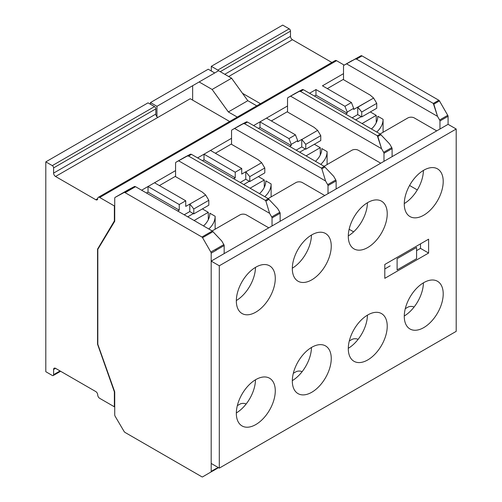 <?xml version="1.0" encoding="UTF-8"?>
<svg xmlns="http://www.w3.org/2000/svg" width="502" height="502" viewBox="0 0 502 502"><rect width="100%" height="100%" fill="white"/><g stroke="black" fill="none" stroke-linecap="round" stroke-linejoin="round"><path stroke-width="0.75" d="M404.273 203.574A27.535 15.901 120 0 0 423.412 170.423M423.744 215.195A27.535 15.901 120 0 0 441.729 190.929A27.535 15.901 120 0 0 437.512 168.867A27.535 15.901 120 0 0 423.744 170.228A27.535 15.901 120 0 0 405.754 194.494A27.535 15.901 120 0 0 409.971 216.563A27.535 15.901 120 0 0 423.744 215.195M348.294 235.896A27.535 15.901 120 0 0 367.433 202.739M367.765 247.517A27.535 15.901 120 0 0 385.749 223.252A27.535 15.901 120 0 0 381.533 201.183A27.535 15.901 120 0 0 367.765 202.551A27.535 15.901 120 0 0 349.775 226.816A27.535 15.901 120 0 0 353.998 248.879A27.535 15.901 120 0 0 367.765 247.517M292.315 268.212A27.535 15.901 120 0 0 311.46 235.061M311.786 279.834A27.535 15.901 120 0 0 329.77 255.568A27.535 15.901 120 0 0 325.553 233.505A27.535 15.901 120 0 0 311.786 234.867A27.535 15.901 120 0 0 293.795 259.132A27.535 15.901 120 0 0 298.019 281.195A27.535 15.901 120 0 0 311.786 279.834M236.335 300.535A27.535 15.901 120 0 0 255.48 267.378M255.807 312.15A27.535 15.901 120 0 0 273.797 287.891A27.535 15.901 120 0 0 269.574 265.822A27.535 15.901 120 0 0 255.807 267.19A27.535 15.901 120 0 0 237.816 291.449A27.535 15.901 120 0 0 242.039 313.518A27.535 15.901 120 0 0 255.807 312.15M255.48 379.794A27.535 15.901 -60 0 1 236.335 412.945M255.807 424.566A27.535 15.901 120 0 0 273.797 400.301A27.535 15.901 120 0 0 269.574 378.238A27.535 15.901 120 0 0 255.807 379.6A27.535 15.901 120 0 0 237.816 403.865A27.535 15.901 120 0 0 242.039 425.934A27.535 15.901 120 0 0 255.807 424.566M311.46 347.478A27.535 15.901 -60 0 1 292.315 380.629M311.786 392.25A27.535 15.901 120 0 0 329.77 367.985A27.535 15.901 120 0 0 325.553 345.922A27.535 15.901 120 0 0 311.786 347.284A27.535 15.901 120 0 0 293.795 371.549A27.535 15.901 120 0 0 298.019 393.612A27.535 15.901 120 0 0 311.786 392.25M367.433 315.156A27.535 15.901 -60 0 1 348.294 348.306M367.765 359.928A27.535 15.901 120 0 0 385.749 335.662A27.535 15.901 120 0 0 381.533 313.599A27.535 15.901 120 0 0 367.765 314.961A27.535 15.901 120 0 0 349.775 339.226A27.535 15.901 120 0 0 353.998 361.296A27.535 15.901 120 0 0 367.765 359.928M423.412 282.839A27.535 15.901 -60 0 1 404.273 315.99M423.744 327.611A27.535 15.901 120 0 0 441.729 303.346A27.535 15.901 120 0 0 437.512 281.283A27.535 15.901 120 0 0 423.744 282.645A27.535 15.901 120 0 0 405.754 306.91A27.535 15.901 120 0 0 409.971 328.973A27.535 15.901 120 0 0 423.744 327.611M456.192 129.014L448.079 124.327L211.185 261.096L211.185 463.446L219.299 468.128L456.192 331.358L456.192 129.014L219.299 265.784L219.299 468.128M384.802 268.965L390.129 265.891M416.578 250.623L420.494 248.358L420.494 243.859M384.802 278.334L428.608 253.039L428.608 239.178L384.802 264.472L384.802 278.334M219.299 265.784L211.185 261.096M428.608 253.039L420.494 248.358M405.271 308.674L407.837 307.193A4.587 2.648 180 0 1 414.075 307.055M349.292 340.99L351.864 339.509A4.587 2.648 180 0 1 358.095 339.371M293.312 373.312L295.885 371.825A4.587 2.648 180 0 1 302.116 371.693M237.339 405.629L239.906 404.148A4.587 2.648 180 0 1 246.137 404.01M380.096 133.978L407.837 117.957A4.587 2.648 180 0 1 414.332 117.957L436.721 130.884M324.116 166.294L351.864 150.274A4.587 2.648 180 0 1 358.353 150.274L380.742 163.206M268.137 198.616L295.885 182.596A4.587 2.648 180 0 1 302.373 182.596L324.763 195.523M212.158 230.933L239.906 214.912A4.587 2.648 180 0 1 246.394 214.912L268.783 227.839M409.576 185.47L417.3 189.932M349.128 229.263L353.621 231.855M320.753 164.355A41.515 23.971 0 0 0 327.097 151.617L321.82 148.573A41.515 23.971 180 0 1 315.476 161.305M327.097 164.574L327.097 151.617M320.263 155.074L320.263 147.676L314.359 144.269M306.063 155.871L320.263 147.676M305.285 148.962L299.688 152.194M264.774 196.671A41.515 23.971 0 0 0 271.118 183.939L265.84 180.889A41.515 23.971 180 0 1 259.496 193.628M271.118 196.897L271.118 183.939M250.084 188.194L264.284 179.992L258.379 176.585M264.284 187.39L264.284 179.992M249.306 181.278L243.708 184.51M208.794 228.994A41.515 23.971 0 0 0 215.138 216.255L209.861 213.212A41.515 23.971 180 0 1 203.517 225.944M215.138 229.213L215.138 216.255M194.105 220.51L208.305 212.315L202.4 208.907M208.305 219.713L208.305 212.315M193.326 213.595L187.729 216.826M376.732 132.032A41.515 23.971 0 0 0 383.076 119.3L377.799 116.251A41.515 23.971 180 0 1 371.455 128.989M383.076 132.258L383.076 119.3M362.042 123.555L376.243 115.353L370.338 111.946M376.243 122.752L376.243 115.353M361.264 116.64L355.667 119.871M214.718 72.972L208.223 69.22L150.462 102.571L150.462 104.259M237.277 117.098L228.347 111.94L247.819 100.701L256.748 105.853M228.347 111.94L212.126 89.456L199.137 81.964L218.608 70.719L231.598 78.218L247.819 100.701M199.137 81.964L192.649 85.71L192.649 100.136M212.126 89.456L231.598 78.218M150.462 102.571L156.95 106.317L156.95 116.797M156.95 106.317L192.649 85.71M45.807 161.87L45.807 371.712L52.296 375.458A1.839 1.06 -120 0 0 53.218 375.552A1.839 1.06 -120 0 0 53.595 374.674L60.058 370.947L53.595 374.674L53.595 369.466A2.755 1.588 60 0 1 54.166 368.204A2.755 1.588 60 0 1 55.54 368.336L95.782 391.573A2.755 1.588 60 0 1 97.727 394.942A2.755 1.588 -120 0 0 99.678 398.318L114.368 406.796L114.644 391.648L97.57 344.265L97.57 249.092L98.179 248.741L97.57 249.092L114.368 220.943L114.368 205.952L114.726 205.738L114.368 205.952L99.678 197.468A2.755 1.588 -120 0 0 98.298 197.33A2.755 1.588 -120 0 0 97.727 198.591A2.755 1.588 60 0 1 97.162 199.852A2.755 1.588 60 0 1 95.782 199.714L55.54 176.484A2.755 1.588 60 0 1 53.595 173.108L53.595 167.9L155.815 108.884L155.815 114.092A2.755 1.588 -120 0 0 157.766 117.468L190.214 98.731L229.646 121.497L190.214 98.731L157.766 117.468A2.755 1.588 -120 0 1 155.815 114.092L155.815 108.884A1.839 1.06 60 0 0 154.522 106.6L148.027 102.854L45.807 161.87L45.807 371.712L52.296 375.458A1.839 1.06 -120 0 0 53.218 375.552A1.839 1.06 -120 0 0 53.595 374.674L53.595 369.466A2.755 1.588 60 0 1 54.166 368.204A2.755 1.588 60 0 1 55.54 368.336L95.782 391.573A2.755 1.588 60 0 1 97.727 394.942A2.755 1.588 -120 0 0 99.678 398.318L114.368 406.796L114.726 406.589L114.368 406.796L114.368 391.805L97.57 344.265L97.57 249.092L114.726 220.729L114.368 220.943L114.368 205.952L99.678 197.468A2.755 1.588 -120 0 0 98.298 197.33A2.755 1.588 -120 0 0 97.727 198.591A2.755 1.588 60 0 1 97.162 199.852A2.755 1.588 60 0 1 95.782 199.714L55.54 176.484A2.755 1.588 60 0 1 53.595 173.108L53.595 167.9A1.839 1.06 -120 0 0 52.296 165.616L45.807 161.87L148.027 102.854L154.522 106.6A1.839 1.06 60 0 1 155.815 108.884L53.595 167.9A1.839 1.06 -120 0 0 52.296 165.616L45.807 161.87M211.311 66.32L211.311 71.002L211.311 66.32L282.701 25.1L289.19 28.846L282.701 25.1L211.311 66.32L217.799 70.067A1.839 1.06 60 0 1 218.539 70.763A1.839 1.06 60 0 0 217.799 70.067L289.19 28.846A1.839 1.06 -120 0 1 290.489 31.13A1.839 1.06 -120 0 0 289.19 28.846L217.799 70.067L211.311 66.32M242.485 93.309L260.475 103.701L242.485 93.309M331.872 62.48L292.44 39.714A2.755 1.588 60 0 1 290.489 36.339L290.489 31.13L220.265 71.673L290.489 31.13L290.489 36.339A2.755 1.588 60 0 0 292.44 39.714L331.872 62.48M146.496 193.019L148.034 192.134L179.245 210.15L177.708 211.041M148.034 192.134L148.034 186.512L141.627 190.208L175.575 170.611L154.522 182.766L185.74 200.787L185.74 206.404L205.688 195.021L208.813 200.304L193.803 208.97L189.907 204.126M322.46 85.804L343.506 73.656L322.46 85.804L351.425 102.527L353.672 108.325L353.672 109.449L357.731 107.108L353.672 109.449L353.672 108.325L347.183 112.071L344.937 106.28L315.971 89.557L315.971 95.173L315.971 89.557L309.558 93.253L315.971 89.557L344.937 106.28L351.425 102.527L322.46 85.804M327.329 88.616L343.148 79.485L370.162 95.079L373.62 98.059L376.745 103.349L361.735 112.015L357.731 107.108L357.731 114.6L352.134 117.832L357.731 114.6L357.731 107.108L373.62 98.059L376.745 103.349L361.735 112.015L357.844 107.171L373.62 98.059L370.162 95.079L343.506 79.692L343.506 66.302L343.506 79.692L343.148 79.485L327.329 88.616M314.428 96.064L315.971 95.173L347.183 113.195L345.646 114.086L347.183 113.195L347.183 112.071L344.937 106.28L351.425 102.527L353.672 108.325L347.183 112.071L347.183 113.195L315.971 95.173L314.428 96.064M295.446 134.85L297.699 140.642L291.204 144.388L288.957 138.596L295.446 134.85L266.48 118.127L287.527 105.972L253.585 125.575L259.992 121.873L259.992 127.495L258.448 128.38M271.35 120.938L287.169 111.802L314.183 127.401L317.64 130.382L320.765 135.665L305.756 144.338L301.752 139.424L297.699 141.765L297.699 140.642M233.687 178.725L235.225 177.833L235.225 172.211L241.719 168.465L210.501 150.443L231.554 138.295L197.606 157.892L204.013 154.189L204.013 159.812L202.469 160.703M215.371 153.254L231.19 144.124L258.204 159.718L261.667 162.698L264.792 167.988L249.783 176.654L245.773 171.747L241.719 174.087L241.719 168.465M159.391 185.577L175.211 176.44L202.231 192.04L205.688 195.021M235.225 177.833L204.013 159.812M259.992 127.495L291.204 145.517L289.667 146.402M383.986 161.33L383.986 153.279A1.776 1.023 -120 0 0 383.641 152.313L381.558 148.686L290.589 96.164L288.022 97.557A2.297 1.324 -120 0 0 288.004 97.57A2.297 1.324 -120 0 0 287.527 98.618L287.527 112.009L287.527 98.618A2.297 1.324 -120 0 1 288.004 97.57L296.117 92.883A2.297 1.324 -120 0 1 296.136 92.876A2.297 1.324 -120 0 0 296.117 92.883L288.004 97.57A2.297 1.324 -120 0 1 288.022 97.557L298.703 91.483L288.022 97.557L299.223 91.395L300.535 91.414L377.328 135.753L381.558 148.686L383.641 152.313L391.755 147.626L389.671 143.999L380.252 134.065L303.459 89.732L302.511 89.5L298.703 91.483L302.511 89.5L303.459 89.732L380.252 134.065L389.671 143.999L391.755 147.626A1.776 1.023 -120 0 1 392.1 148.598A1.776 1.023 -120 0 0 391.755 147.626L383.641 152.313A1.776 1.023 -120 0 1 383.986 153.279L392.1 148.598L392.1 156.649L392.1 148.598L383.986 153.279L383.986 161.33M439.965 129.014L439.965 120.963A1.776 1.023 -120 0 0 439.62 119.991L437.537 116.364L346.568 63.848L344.002 65.241A2.297 1.324 -120 0 0 343.983 65.247A2.297 1.324 -120 0 0 343.506 66.302A2.297 1.324 -120 0 1 343.983 65.247L352.097 60.566A2.297 1.324 -120 0 1 352.115 60.554A2.297 1.324 -120 0 0 352.097 60.566L343.983 65.247A2.297 1.324 -120 0 1 344.002 65.241L360.9 55.791L344.002 65.241L355.203 59.079L356.514 59.098L433.308 103.431L437.537 116.364L439.62 119.991L447.734 115.309L439.457 100.915A1.255 0.728 -120 0 0 438.823 100.249L362.03 55.91A2.297 1.324 -120 0 0 360.9 55.791A2.297 1.324 -120 0 1 362.03 55.91L438.823 100.249A1.255 0.728 -120 0 1 439.457 100.915L447.734 115.309A1.776 1.023 -120 0 1 448.079 116.276A1.776 1.023 -120 0 0 447.734 115.309L439.62 119.991A1.776 1.023 -120 0 1 439.965 120.963L448.079 116.276L448.079 124.327L448.079 116.276L439.965 120.963L439.965 129.014M288.957 138.596L259.992 121.873M344.215 65.116L336.572 60.698A2.755 1.588 -120 0 0 335.192 60.56A2.755 1.588 -120 0 1 336.572 60.698L344.215 65.116M179.245 210.15L179.245 204.534L148.034 186.512M179.245 204.534L185.74 200.787M235.225 172.211L204.013 154.189M376.745 108.25L376.745 103.349L376.745 108.25L361.735 116.916L361.735 112.015L361.735 116.916L357.731 114.6L361.735 116.916L376.745 108.25M305.756 144.338L305.756 149.232L320.765 140.566L320.765 135.665M305.756 149.232L301.752 146.923L301.752 139.424M291.204 145.517L291.204 144.388M301.752 146.923L296.155 150.154M301.865 139.493L317.64 130.382M249.783 176.654L249.783 181.555L264.792 172.889L264.792 167.988M249.783 181.555L245.773 179.239L245.773 171.747M245.773 179.239L240.176 182.471M245.886 171.809L261.667 162.698M193.803 208.97L193.803 213.871L208.813 205.205L208.813 200.304M193.803 213.871L189.794 211.555L189.794 204.063M189.794 211.555L184.196 214.787M397.107 258.674L397.107 269.919L416.578 258.681L416.578 247.436L397.107 258.674M231.554 144.331L231.554 130.934A2.297 1.324 -120 0 1 232.024 129.886A2.297 1.324 -120 0 1 232.043 129.874L243.244 123.718L244.556 123.737L247.48 122.049L246.532 121.817L240.157 125.193A2.297 1.324 -120 0 0 240.138 125.205A2.297 1.324 -120 0 0 240.119 125.211M336.12 188.965L336.12 180.915A1.776 1.023 -120 0 0 335.775 179.948L333.692 176.321L324.273 166.388L247.48 122.049M328.013 193.647L328.013 185.596A1.776 1.023 -120 0 0 327.662 184.629L325.578 181.002L321.876 168.797L325.007 166.99M328.013 185.596L336.12 180.915M244.556 123.737L321.349 168.07L321.876 168.797M234.61 128.487L325.578 181.002M290.589 96.164L381.558 148.686L377.855 136.481L380.987 134.674L377.855 136.481L377.328 135.753L380.252 134.065L377.328 135.753L300.535 91.414L303.459 89.732L300.535 91.414L299.223 91.395L302.511 89.5L290.589 96.164M346.568 63.848L437.537 116.364L433.835 104.159L439.457 100.915L433.835 104.159L433.308 103.431L438.823 100.249L433.308 103.431L356.514 59.098L362.03 55.91L356.514 59.098L355.203 59.079L360.9 55.791L346.568 63.848M175.575 176.648L175.575 163.257A2.297 1.324 -120 0 1 176.045 162.202A2.297 1.324 -120 0 1 176.064 162.196L187.265 156.034L188.583 156.053L191.5 154.365L190.553 154.139L184.178 157.509A2.297 1.324 -120 0 0 184.159 157.521A2.297 1.324 -120 0 0 184.14 157.534M280.147 221.282L280.147 213.231A1.776 1.023 -120 0 0 279.796 212.264L277.713 208.637L268.294 198.704L191.5 154.365M272.034 225.969L272.034 217.918A1.776 1.023 -120 0 0 271.689 216.952L269.599 213.325L265.897 201.12L269.028 199.313M272.034 217.918L280.147 213.231M188.583 156.053L265.376 200.392L265.897 201.12M178.63 160.803L269.599 213.325M211.185 253.165A1.776 1.023 -120 0 0 210.827 252.054L202.563 237.684A1.255 0.728 -120 0 0 201.929 237.019L125.136 192.68L135.521 186.688L134.574 186.455L128.198 189.831A2.297 1.324 -120 0 0 128.179 189.838A2.297 1.324 -120 0 0 128.167 189.85L115.203 197.336A2.297 1.324 -120 0 0 114.726 198.384L114.726 221.288L97.821 249.331L97.821 344.309L114.726 391.874L114.726 414.777A2.297 1.324 -120 0 0 115.222 416.409L124.007 431.318A2.297 1.324 -120 0 0 125.136 432.498L201.929 476.837A1.255 0.728 -120 0 0 202.557 476.9A1.255 0.728 -120 0 0 202.563 476.9L210.827 472.075A1.776 1.023 -120 0 0 211.185 471.378L211.185 253.165L216.055 250.354M224.168 253.604L224.168 245.553A1.776 1.023 -120 0 0 223.823 244.587L221.733 240.96L212.315 231.02L135.521 186.688M216.055 250.234L224.168 245.553M125.136 192.68A2.297 1.324 -120 0 0 124.007 192.561L115.222 197.324A2.297 1.324 -120 0 0 115.203 197.336M213.049 470.845L218.502 467.669M216.055 468.686L218.157 467.469M211.185 471.378L216.055 468.567M55.54 176.484L157.766 117.468L55.54 176.484M53.595 173.108L155.815 114.092L53.595 173.108M52.296 165.616L154.522 106.6L52.296 165.616M228.674 76.53L292.44 39.714L228.674 76.53M224.777 74.283L290.489 36.339L224.777 74.283M53.595 369.466L55.54 368.336L53.595 369.466M99.678 197.468L336.572 60.698L99.678 197.468M95.782 199.714L97.727 198.591L95.782 199.714M327.662 184.629L335.775 179.948M321.349 168.07L324.273 166.388M243.244 123.718L246.532 121.817M232.043 129.874L240.157 125.193M271.689 216.952L279.796 212.264M265.376 200.392L268.294 198.704M187.265 156.034L190.553 154.139M176.064 162.196L184.178 157.509M215.709 249.268L223.823 244.587M216.055 250.297L215.697 249.256L210.827 252.054M202.563 237.684L213.049 231.629M201.929 237.019L212.315 231.02M124.007 192.561L134.574 186.455M115.222 197.324L128.198 189.831M216.055 468.623L215.697 469.257L218.477 467.657M210.827 472.075L215.691 469.263M53.218 375.552L60.623 371.273L53.218 375.552M98.298 197.33L335.192 60.56L98.298 197.33M232.024 129.886L240.138 125.205M176.045 162.202L184.159 157.521"/></g></svg>
